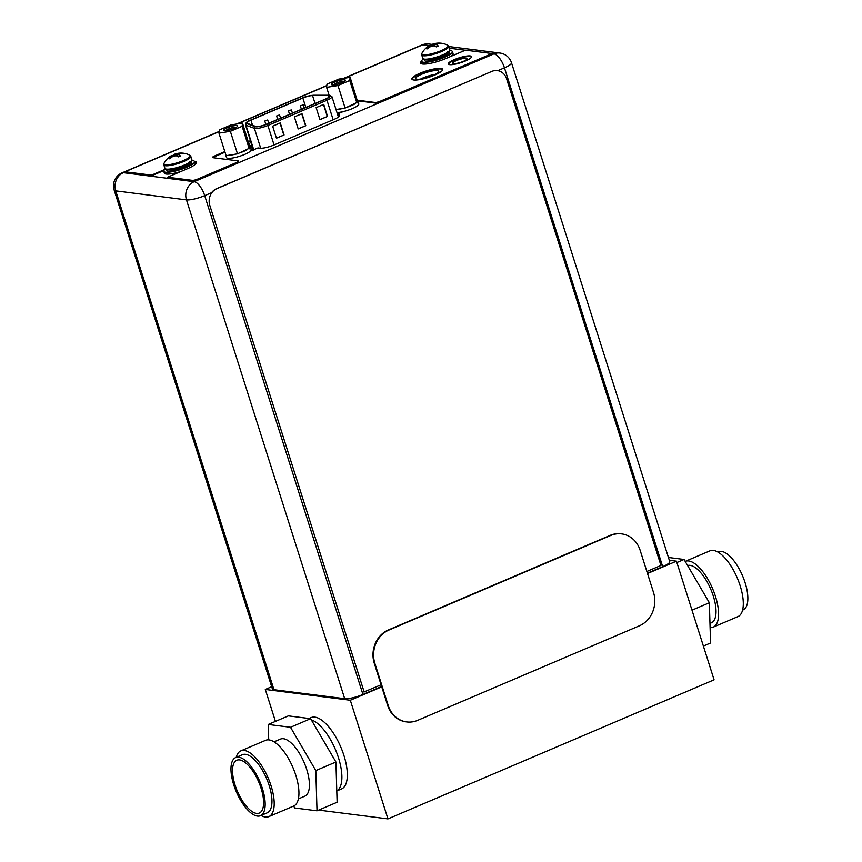 <?xml version="1.0" encoding="UTF-8"?>
<svg xmlns="http://www.w3.org/2000/svg" width="862" height="862" viewBox="0 0 862 862"><rect width="100%" height="100%" fill="white"/><g stroke="black" fill="none" stroke-linecap="round" stroke-linejoin="round"><path stroke-width="1.29" d="M647.502 573.51L676.454 561.162L714.092 679.816L387.954 818.9L318.714 810.097M676.454 561.162L669.321 560.257M387.954 818.9L350.317 700.246L381.747 686.842M275.441 721.397L265.313 689.438L350.317 700.246M336.794 790.982L341.557 788.945A38.79 15.731 66.9 0 0 342.483 751.287A38.79 15.731 66.9 0 0 314.878 717.13A38.79 15.731 -113.1 0 0 311.128 717.593L308.995 718.499M311.301 719.867A38.79 15.731 66.9 0 1 337.408 754.606A38.79 15.731 66.9 0 1 336.794 790.928A38.79 15.731 66.9 0 0 337.408 754.606A38.79 15.731 66.9 0 0 311.301 719.867M271.692 686.712L265.313 689.438M646.856 571.463L660.96 565.44L506.587 78.776A12.93 11.497 97.2 0 0 497.342 70.587A12.93 11.497 97.2 0 0 491.89 71.374L216.61 188.638A12.93 11.497 -82.8 0 0 211.599 192.689M363.936 691.981L381.101 684.794M491.89 71.374L216.847 188.659A12.93 11.497 97.2 0 0 209.8 205.35L364.173 692.014M621.351 533.847A25.86 22.994 97.2 0 0 621.06 533.815A25.86 22.994 97.2 0 0 610.156 535.367L388.385 629.95A25.86 22.994 97.2 0 0 374.291 663.309L387.663 705.472A25.86 22.994 97.2 0 0 406.142 721.85A25.86 22.994 97.2 0 0 406.433 721.882M417.628 720.363L639.41 625.79A25.86 22.994 97.2 0 0 653.504 592.42L640.132 550.268A25.86 22.994 97.2 0 0 621.653 533.88A25.86 22.994 97.2 0 0 610.749 535.442L388.977 630.025A25.86 22.994 97.2 0 0 374.873 663.384L388.245 705.547A25.86 22.994 97.2 0 0 406.724 721.925A25.86 22.994 97.2 0 0 417.628 720.363M126.595 171.322L123.417 172.68L194.155 181.688A14.094 12.531 97.3 0 0 186.472 199.865L115.734 190.858L273.965 689.697A14.094 2.974 162.4 0 1 272.381 688.9L114.15 190.071A14.094 2.974 -17.6 0 0 115.734 190.858A14.094 12.531 -82.7 0 1 123.417 172.68A14.094 5.711 -113.1 0 0 122.048 172.842A14.094 14.094 0 0 0 114.15 190.071M273.965 689.697L344.703 698.694A14.094 2.974 162.4 0 0 362.945 694.46L381.64 686.486M647.394 573.165L662.695 566.646A14.094 2.974 162.4 0 0 669.742 561.571L511.5 62.743A14.094 14.094 0 0 0 499.852 53.024L499.852 53.024A14.094 12.531 97.3 0 0 493.904 53.875A14.094 5.711 66.9 0 1 504.453 67.818L662.695 566.646M420.473 79.099A12.09 2.554 162.4 0 1 435.245 74.412M340.253 112.2L337.279 113.472M249.517 145.15L251.338 145.883L252.523 149.611L251.133 150.203M252.21 146.141A10.732 2.263 -17.6 0 0 251.553 146.562M423.942 44.964L423.167 44.867A14.094 12.531 -82.7 0 1 429.114 44.016L429.114 44.016A14.094 14.094 0 0 0 421.798 45.029A14.094 5.711 66.9 0 1 423.167 44.867L422.186 45.287M437.433 70.555A12.09 2.554 162.4 0 1 438.79 71.234A12.09 2.554 162.4 0 1 430.461 76.492A12.09 2.554 162.4 0 1 417.1 79.218A12.09 2.554 162.4 0 1 415.743 78.539A12.09 2.554 162.4 0 1 424.072 73.281A12.09 2.554 162.4 0 1 437.433 70.555M466.137 58.314A7.435 1.573 162.4 0 1 466.967 58.735A7.435 1.573 162.4 0 1 461.849 61.967A7.435 1.573 162.4 0 1 453.638 63.648A7.435 1.573 162.4 0 1 452.798 63.228A7.435 1.573 162.4 0 1 457.916 59.995A7.435 1.573 162.4 0 1 466.137 58.314M249.118 143.922A10.732 2.263 162.4 0 1 251.025 142.413M251.338 145.883L250.034 146.432M250.422 151.141L257.986 147.908L260.152 148.189A10.732 2.263 162.4 0 0 274.041 144.956L334.273 119.279A10.732 2.263 162.4 0 0 339.639 115.411A10.732 2.263 162.4 0 0 338.432 114.808L337.678 114.711M337.462 114.021L343.065 111.629M344.703 698.694L186.472 199.865A14.094 2.974 -17.6 0 0 204.703 195.631L362.945 694.46M191.892 159.729A14.158 2.985 162.4 0 1 182.151 165.892A14.158 2.985 162.4 0 1 166.495 169.092A14.158 2.985 -17.6 0 1 164.911 168.295L163.834 164.922A14.158 2.985 -17.6 0 0 165.429 165.72A14.158 2.985 162.4 0 0 181.074 162.519A14.158 2.985 162.4 0 0 190.825 156.356L191.892 159.729M181.537 153.21L182.949 153.231A19.212 17.078 97.2 0 0 180.708 153.264A18.867 10.71 81 0 0 179.048 153.921A18.867 1.767 73.6 0 0 179.08 155.02A19.212 7.79 66.9 0 1 180.406 155.957L178.348 156.841A19.212 7.79 -113.1 0 0 177.022 155.893A18.867 15.02 -124.1 0 0 174.393 155.903A18.867 18.361 -173.1 0 0 171.581 157.164A19.212 17.078 97.2 0 0 169.846 158.813L168.736 158.673L171.129 157.552M182.475 153.124L181.904 153.21M171.258 155.968L179.037 154.169M173.348 155.063A19.212 7.79 66.9 0 1 174.156 154.395A18.867 15.02 55.9 0 1 175.999 153.738A18.867 15.02 55.9 0 1 176.538 153.598L177.173 155.99M174.156 154.395L174.695 155.882M173.316 155.095L173.812 156.119M172.152 156.862L172.346 156.076L172.669 156.615M168.736 158.673A19.212 17.078 -82.8 0 1 170.46 157.024A18.867 10.71 -99 0 1 171.883 155.58L172.271 156.798M170.46 157.024L170.773 157.886M171.883 155.58A18.867 1.767 -106.4 0 1 172.055 155.289A18.867 1.767 -106.4 0 1 172.098 155.268A19.244 19.244 0 0 0 164.028 163.295A13.792 2.909 -17.6 0 0 165.472 164.75A13.792 2.909 162.4 0 0 182.033 161.119A13.792 2.909 162.4 0 0 189.737 155.138L190.825 156.356M176.538 153.598A18.867 18.361 6.9 0 1 179.598 153.124A19.212 17.078 -82.8 0 1 180.772 153.07A19.212 17.078 -82.8 0 1 181.839 153.091M172.346 156.076L172.098 155.268M179.08 155.02L179.371 156.431M179.339 155.828L180.406 155.957M191.709 160.558A16.162 3.416 -17.6 0 1 192.754 160.623A16.162 3.416 162.4 0 1 194.575 161.539A16.162 3.416 162.4 0 1 183.444 168.564A16.162 3.416 162.4 0 1 165.579 172.217A16.162 3.416 -17.6 0 1 163.758 171.312L164.34 173.122A16.162 3.416 -17.6 0 0 166.15 174.027A16.162 3.416 162.4 0 0 181.451 171.258M165.536 168.855A16.162 3.416 -17.6 0 0 163.758 171.312M194.575 161.539L195.146 163.338A16.162 3.416 162.4 0 1 193.961 165.332M449.792 49.77A14.158 2.985 162.4 0 1 440.04 55.922A14.158 2.985 162.4 0 1 424.384 59.122A14.158 2.985 -17.6 0 1 422.8 58.325L421.733 54.952A14.158 2.985 -17.6 0 0 423.317 55.75A14.158 2.985 162.4 0 0 438.973 52.55A14.158 2.985 162.4 0 0 448.714 46.397L449.792 49.77M439.426 43.251L440.848 43.262A19.212 17.078 97.2 0 0 438.607 43.305A18.867 10.71 81 0 0 436.937 43.951A18.867 1.767 73.6 0 0 436.98 45.05A19.212 7.79 66.9 0 1 438.305 45.998L436.237 46.871A19.212 7.79 -113.1 0 0 434.911 45.934A18.867 15.02 -124.1 0 0 432.282 45.934A18.867 18.361 -173.1 0 0 429.47 47.194A19.212 17.078 97.2 0 0 427.746 48.854L426.571 48.768L429.017 47.582M438.305 45.998L437.228 45.858L437.26 46.462M440.363 43.154L439.792 43.24M429.147 46.009L436.926 44.21M431.237 45.093A19.212 7.79 66.9 0 1 432.045 44.425A18.867 15.02 55.9 0 1 433.888 43.768A18.867 15.02 55.9 0 1 434.426 43.639L435.062 46.031M432.045 44.425L432.584 45.912M431.205 45.126L431.7 46.149M430.041 46.893L430.246 46.117L430.558 46.645M426.625 48.714A19.212 17.078 -82.8 0 1 428.36 47.054L428.662 47.916M428.36 47.054A18.867 10.71 -99 0 1 429.772 45.621A18.867 1.767 -106.4 0 1 429.944 45.32A18.867 1.767 -106.4 0 1 429.987 45.309L430.246 46.117M434.426 43.639A18.867 18.361 6.9 0 1 437.487 43.165A19.212 17.078 -82.8 0 1 438.661 43.1A19.212 17.078 -82.8 0 1 439.728 43.122M430.16 46.817L429.772 45.621M437.228 45.858L436.98 45.05M449.598 50.589A16.162 3.416 -17.6 0 1 450.643 50.664A16.162 3.416 162.4 0 1 452.464 51.569A16.162 3.416 162.4 0 1 441.333 58.594A16.162 3.416 162.4 0 1 423.468 62.258A16.162 3.416 -17.6 0 1 421.658 61.342L422.229 63.152A16.162 3.416 -17.6 0 0 424.039 64.057A16.162 3.416 162.4 0 0 424.341 64.09M423.425 58.896A16.162 3.416 -17.6 0 0 421.658 61.342M452.464 51.569L453.035 53.379A16.162 3.416 162.4 0 1 449.511 56.967M238.429 161.086L238.623 161.69A4.138 0.873 162.4 0 1 236.554 163.177L236.36 162.584A4.138 0.873 -17.6 0 0 238.429 161.086A4.138 0.873 -17.6 0 0 237.966 160.86L213 157.681A4.138 0.873 -17.6 0 1 212.537 157.444A4.138 0.873 -17.6 0 1 214.606 155.957L214.8 156.561A4.138 0.873 -17.6 0 0 212.903 157.66M250.659 141.26L248.568 142.165M225.025 152.197L214.8 156.561M357.245 100.186L374.959 102.449A4.138 0.873 -17.6 0 0 380.314 101.199L380.508 101.802A4.138 0.873 162.4 0 1 375.153 103.041L357.795 100.832M380.508 101.802L489.013 55.534A3.879 0.819 162.4 0 0 490.952 54.134L490.758 53.541A3.879 0.819 -17.6 0 0 490.327 53.315L465.469 50.158L445.471 58.681A17.714 3.739 -17.6 0 1 420.559 63.023A17.714 3.739 -17.6 0 1 421.626 61.051M421.766 61.698A17.714 3.739 -17.6 0 0 420.71 63.303M449.253 48.089L449.468 48.768M126.779 171.991L126.973 172.594A3.879 0.819 162.4 0 1 126.542 172.368L126.348 171.764A3.879 0.819 -17.6 0 0 126.779 171.991L151.518 175.137L164.761 169.491M126.973 172.594L151.701 175.74L163.877 170.547M196.471 162.595A17.714 3.739 -17.6 0 0 194.683 161.884M236.36 162.584L197.657 179.08A4.138 0.873 -17.6 0 1 192.301 180.33L167.573 177.184L167.767 177.787L192.495 180.934A4.138 0.873 162.4 0 0 197.851 179.684L236.554 163.177M442.723 69.628A16.162 3.416 -17.6 0 0 441.075 69.003A16.162 3.416 -17.6 0 0 423.899 72.397A16.162 3.416 -17.6 0 0 412.047 79.358M471.503 56.935A12.154 2.564 -17.6 0 0 470.318 56.526A12.154 2.564 -17.6 0 0 457.582 59.025A12.154 2.564 -17.6 0 0 448.509 64.23M440.881 68.4A16.162 3.416 -17.6 0 0 423.016 72.052A16.162 3.416 -17.6 0 0 411.885 79.078A16.162 3.416 -17.6 0 0 413.706 79.983A16.162 3.416 -17.6 0 0 431.571 76.33A16.162 3.416 -17.6 0 0 442.702 69.305A16.162 3.416 -17.6 0 0 440.881 68.4M167.573 177.184L187.582 168.65A17.714 3.739 -17.6 0 0 196.428 162.271A17.714 3.739 -17.6 0 0 194.424 161.269M219.153 131.627L128.287 170.374A3.879 0.819 -17.6 0 0 126.348 171.764M429.481 45.578L424.686 44.964A3.879 0.819 -17.6 0 0 419.665 46.128L344.423 78.216M326.795 85.726L237.233 123.912M380.314 101.199L488.819 54.931A3.879 0.819 -17.6 0 0 490.758 53.541M250.476 140.668L248.375 141.562M224.831 151.593L214.606 155.957M470.135 55.922A12.154 2.564 -17.6 0 0 456.698 58.67A12.154 2.564 -17.6 0 0 448.326 63.96A12.154 2.564 -17.6 0 0 449.695 64.639A12.154 2.564 -17.6 0 0 463.131 61.892A12.154 2.564 -17.6 0 0 471.492 56.612A12.154 2.564 -17.6 0 0 470.135 55.922M151.701 175.74L151.518 175.137M230.359 131.304L218.97 133.114L219.357 129.903L231.135 124.893L242.513 123.083L242.125 126.283L230.359 131.304L237.503 153.835L226.124 155.645L218.97 133.114M224.82 130.625A7.047 1.487 162.4 0 1 224.282 130.485A7.047 1.487 162.4 0 1 228.182 127.425A7.047 1.487 162.4 0 1 236.673 125.572A7.047 1.487 162.4 0 1 237.395 126.326A7.047 1.487 162.4 0 1 231.889 129.278A7.047 1.487 162.4 0 1 224.82 130.625M235.466 154.158A12.93 2.726 162.4 0 1 228.15 155.322M225.887 154.923A12.93 2.726 162.4 0 1 225.564 154.535A12.93 2.726 162.4 0 1 225.607 154.029M249.333 148.242L249.592 146.174A12.93 2.726 162.4 0 1 250.217 146.712A12.93 2.726 162.4 0 1 249.333 148.242L237.503 153.835M247.168 149.708A12.93 2.726 162.4 0 1 243.752 151.367A12.93 2.726 162.4 0 1 239.604 152.93M250.217 146.712L251.165 149.729A12.93 2.726 162.4 0 1 244.711 154.384A12.93 2.726 162.4 0 1 226.523 157.541L225.564 154.535M242.513 123.083L249.592 146.174M242.125 126.283L249.269 148.814M225.758 130.647A5.754 1.218 162.4 0 1 230.369 128.276A5.754 1.218 162.4 0 1 235.962 127.242A5.754 1.218 162.4 0 1 236.285 127.307M236.834 125.496A7.241 1.53 -17.6 0 0 228.829 127.134A7.241 1.53 -17.6 0 0 223.84 130.281A7.241 1.53 -17.6 0 0 224.659 130.69A7.241 1.53 -17.6 0 0 232.654 129.052A7.241 1.53 -17.6 0 0 237.643 125.906A7.241 1.53 -17.6 0 0 236.834 125.496M261.035 815.474A35.741 14.492 -113.1 0 0 265.431 817.047A35.741 14.492 66.9 0 0 268.89 816.616A35.741 14.492 66.9 0 0 269.731 781.92A35.741 14.492 66.9 0 0 244.302 750.457A35.741 14.492 -113.1 0 0 240.854 750.877A35.741 14.492 -113.1 0 0 236.242 757.342M245.53 754.315A31.592 12.811 66.9 0 1 268.017 782.136A31.592 12.811 66.9 0 1 267.263 812.812L260.464 815.711A31.592 12.811 66.9 0 1 257.415 816.088A31.592 12.811 -113.1 0 1 234.927 788.256A31.592 12.811 -113.1 0 1 235.682 757.579L242.47 754.681A31.592 12.811 -113.1 0 1 245.53 754.315M235.682 757.579A31.592 12.811 -113.1 0 1 238.731 757.202A31.592 12.811 66.9 0 1 261.218 785.034A31.592 12.811 66.9 0 1 260.464 815.711M239.593 759.907A28.705 11.637 66.9 0 1 239.895 759.95A28.705 11.637 66.9 0 1 258.783 782.082A28.705 11.637 66.9 0 1 261.671 811.034A28.705 11.637 66.9 0 1 256.553 813.394A28.705 11.637 -113.1 0 1 235.057 784.991A28.705 11.637 -113.1 0 1 239.593 759.907M240.854 750.877L265.582 740.329A35.741 14.492 -113.1 0 1 269.041 739.908A35.741 14.492 66.9 0 1 294.47 771.382A35.741 14.492 66.9 0 1 293.619 806.078L294.772 807.996L317.022 810.819L337.128 802.242L335.932 762.008L310.632 718.703L288.382 715.88L268.276 724.457L268.728 739.876M335.932 762.008L315.815 770.585L290.516 727.28L268.276 724.457M310.632 718.703L290.516 727.28M317.022 810.819L315.815 770.585M274.041 741.837L280.473 739.1A31.032 12.585 -113.1 0 1 283.479 738.723A31.032 12.585 66.9 0 1 305.557 766.059A31.032 12.585 66.9 0 1 304.814 796.176L298.381 798.923M685.215 561.377L709.943 550.829A35.741 14.492 66.9 0 1 713.402 550.409A35.741 14.492 -113.1 0 1 738.831 581.882A35.741 14.492 -113.1 0 1 737.98 616.578L713.251 627.127A35.741 14.492 -113.1 0 0 714.102 592.42A35.741 14.492 -113.1 0 0 688.673 560.957A35.741 14.492 66.9 0 0 685.215 561.377A35.741 14.492 66.9 0 0 685.182 561.388M742.581 610.113L743.152 609.865A31.592 12.811 -113.1 0 0 743.906 579.189A31.592 12.811 -113.1 0 0 721.419 551.368A31.592 12.811 66.9 0 0 718.369 551.745L717.798 551.982M692.003 610.156L709.361 602.753L710.557 642.998L703.381 646.058M676.885 562.52L684.062 559.46L709.361 602.753M668.438 557.466L684.062 559.46M709.976 623.398L711.409 622.795A31.032 12.585 -113.1 0 0 712.141 592.668A31.032 12.585 -113.1 0 0 690.063 565.343A31.032 12.585 66.9 0 0 687.596 565.515M710.094 627.579A35.741 14.492 -113.1 0 0 713.251 627.127M315.74 103.192L313.229 104.259M266.627 124.139A8.017 1.692 162.4 0 1 256.251 126.552A8.017 1.692 162.4 0 1 255.755 126.434L247.329 123.385A8.017 1.692 162.4 0 1 246.92 123.04A8.017 1.692 162.4 0 1 250.928 120.152L302.842 98.009A8.017 1.692 162.4 0 1 312.55 95.563L328.163 95.563A8.017 1.692 162.4 0 1 328.821 95.596A8.017 1.692 162.4 0 1 329.726 96.048A8.017 1.692 162.4 0 1 325.717 98.936L266.627 124.139M316.138 107.61L323.746 104.367L327.56 116.413L319.953 119.656L316.138 107.61M272.651 126.154L280.258 122.91L284.083 134.957L276.465 138.2L272.651 126.154M294.395 116.887L302.002 113.644L305.827 125.69L298.209 128.934L294.395 116.887M252.135 148.383L252.825 148.092M327.56 116.413L319.91 119.516M323.498 104.474L327.269 116.381M284.083 134.957L276.422 138.06M280.01 123.018L283.781 134.925M305.827 125.69L298.166 128.783M301.754 113.741L305.525 125.647M279.417 114.948L276.627 115.971L279.417 114.948M303.112 104.841L300.332 105.864L303.112 104.841M280.193 118.353L277.683 119.419M303.898 108.246L301.377 109.312M292.046 113.299L289.524 114.366M268.341 123.406L265.787 124.473M291.27 109.894L288.479 110.918L291.27 109.894M267.565 120.001L264.785 121.025L267.565 120.001M337.979 85.532L326.601 87.342L326.989 84.131L338.755 79.11L350.134 77.3L349.746 80.511L337.979 85.532L345.123 108.052L336.029 109.506A12.93 2.726 162.4 0 0 343.098 108.375M332.441 84.853A7.047 1.487 162.4 0 1 331.913 84.702A7.047 1.487 162.4 0 1 335.814 81.653A7.047 1.487 162.4 0 1 344.294 79.8A7.047 1.487 162.4 0 1 345.026 80.543A7.047 1.487 162.4 0 1 339.52 83.506A7.047 1.487 162.4 0 1 332.441 84.853M326.601 87.342L329.112 95.24M356.965 102.459L357.213 100.401A12.93 2.726 162.4 0 1 357.838 100.94A12.93 2.726 162.4 0 1 356.965 102.459L345.123 108.052M354.799 103.936A12.93 2.726 162.4 0 1 351.384 105.595A12.93 2.726 162.4 0 1 347.224 107.157M357.838 100.94L358.797 103.946A12.93 2.726 162.4 0 1 352.332 108.601A12.93 2.726 162.4 0 1 336.988 112.556M350.134 77.3L357.213 100.401M349.746 80.511L356.9 103.041M333.389 84.875A5.754 1.218 162.4 0 1 337.99 82.493A5.754 1.218 162.4 0 1 343.593 81.459A5.754 1.218 162.4 0 1 343.916 81.534M344.455 79.724A7.241 1.53 -17.6 0 0 336.449 81.362A7.241 1.53 -17.6 0 0 331.471 84.508A7.241 1.53 -17.6 0 0 332.279 84.918A7.241 1.53 -17.6 0 0 340.285 83.28A7.241 1.53 -17.6 0 0 345.274 80.134A7.241 1.53 -17.6 0 0 344.455 79.724M387.663 705.472L388.245 705.547M374.291 663.309L374.873 663.384M388.385 629.95L388.977 630.025M610.156 535.367L610.749 535.442M211.977 192.528L204.703 195.631A14.094 5.711 -113.1 0 0 194.155 181.688L493.904 53.875L490.715 53.466M465.297 50.233L449.447 48.207M497.783 70.662L504.453 67.818A14.094 2.974 -17.6 0 0 511.5 62.743M338.432 114.808L339.003 116.596M428.974 77.009L428.619 75.899M190.006 162.121A12.09 2.554 162.4 0 1 180.363 167.12A12.09 2.554 162.4 0 1 168.543 169.308A12.09 2.554 -17.6 0 1 167.821 169.157M167.347 169.157A12.09 2.554 -17.6 0 0 168.693 169.792A12.09 2.554 162.4 0 0 181.979 167.088A12.09 2.554 162.4 0 0 190.394 161.84M190.502 161.765A13.124 2.769 162.4 0 1 184.824 167.303A13.124 2.769 162.4 0 1 168.133 171.129A13.124 2.769 -17.6 0 1 167.217 169.146M421.733 54.952L421.917 53.325A13.792 2.909 -17.6 0 0 423.361 54.78A13.792 2.909 162.4 0 0 439.922 51.16A13.792 2.909 162.4 0 0 447.626 45.18L448.714 46.397M447.895 52.151A12.09 2.554 162.4 0 1 438.252 57.161A12.09 2.554 162.4 0 1 426.431 59.349A12.09 2.554 -17.6 0 1 425.72 59.187M425.246 59.187A12.09 2.554 -17.6 0 0 426.582 59.834A12.09 2.554 162.4 0 0 439.868 57.129A12.09 2.554 162.4 0 0 448.283 51.882M448.391 51.795A13.124 2.769 162.4 0 1 442.712 57.334A13.124 2.769 162.4 0 1 426.022 61.159A13.124 2.769 -17.6 0 1 425.117 59.187M374.959 102.449L375.153 103.041M197.657 179.08L197.851 179.684M488.819 54.931L489.013 55.534M192.301 180.33L192.495 180.934M246.747 123.6L255.174 126.66A8.663 1.832 -17.6 0 0 255.702 126.779A8.663 1.832 -17.6 0 0 266.918 124.171L326.008 98.968A8.663 1.832 -17.6 0 0 329.37 95.37A8.663 1.832 -17.6 0 0 328.648 95.326L313.046 95.326A8.663 1.832 -17.6 0 0 302.551 97.977L250.626 120.12A8.663 1.832 -17.6 0 0 246.747 123.6A1.293 1.218 -70.1 0 0 245.961 125.259L254.387 128.309L260.712 148.232M255.174 126.66A1.293 1.218 109.9 0 0 254.387 128.309A9.956 2.101 -17.6 0 0 255.001 128.449A9.956 2.101 -17.6 0 0 267.888 125.453L266.918 124.171M250.626 120.12L250.508 120.13C247.243 121.219 245.562 122.781 245.454 124.828A9.956 2.101 -17.6 0 0 245.961 125.259L253.719 149.729M313.046 95.326A1.293 1.056 -90 0 1 313.423 95.24C308.908 95.693 305.234 96.609 302.422 97.988L250.508 120.13M326.008 98.968L326.978 100.251A9.956 2.101 -17.6 0 0 331.956 96.673L329.036 95.24A1.293 1.056 90 0 0 328.648 95.326M274.073 144.945L267.888 125.453L326.978 100.251L333.163 119.753M253.514 149.816A9.956 2.101 162.4 0 1 253.288 149.525L245.454 124.828M328.163 95.563L328.724 97.352M314.975 103.192L312.55 95.563M302.842 98.009L305.827 107.416M252.544 125.27L250.928 120.152M406.142 721.85L406.724 721.925M621.06 533.815L621.653 533.88M421.798 45.029L343.733 78.323M326.817 85.532L236.544 124.031M219.174 131.433L122.048 172.842M499.852 53.024L448.757 46.516M432.11 44.404L429.114 44.016M163.834 164.922L164.028 163.295M189.737 155.138A19.244 19.244 0 0 0 182.216 153.102M180.772 153.07A19.244 19.244 0 0 0 175.999 153.738M189.769 161.776L190.383 161.808M447.626 45.18A19.244 19.244 0 0 0 440.105 43.132M429.944 45.32A19.244 19.244 0 0 0 421.917 53.325M438.661 43.1A19.244 19.244 0 0 0 433.888 43.768M447.658 51.817L448.272 51.839M268.89 816.616L293.619 806.078M329.036 95.24L313.423 95.24M331.956 96.673L338.421 117.07M253.234 150.462L253.288 149.525M276.627 115.971L277.596 118.999M279.59 115.034L280.592 118.18M300.332 105.864L301.291 108.892M303.284 104.927L304.286 108.073M288.479 110.918L289.438 113.946M291.442 109.98L292.433 113.127M264.785 121.025L265.744 124.053M267.737 120.087L268.739 123.234"/></g></svg>
